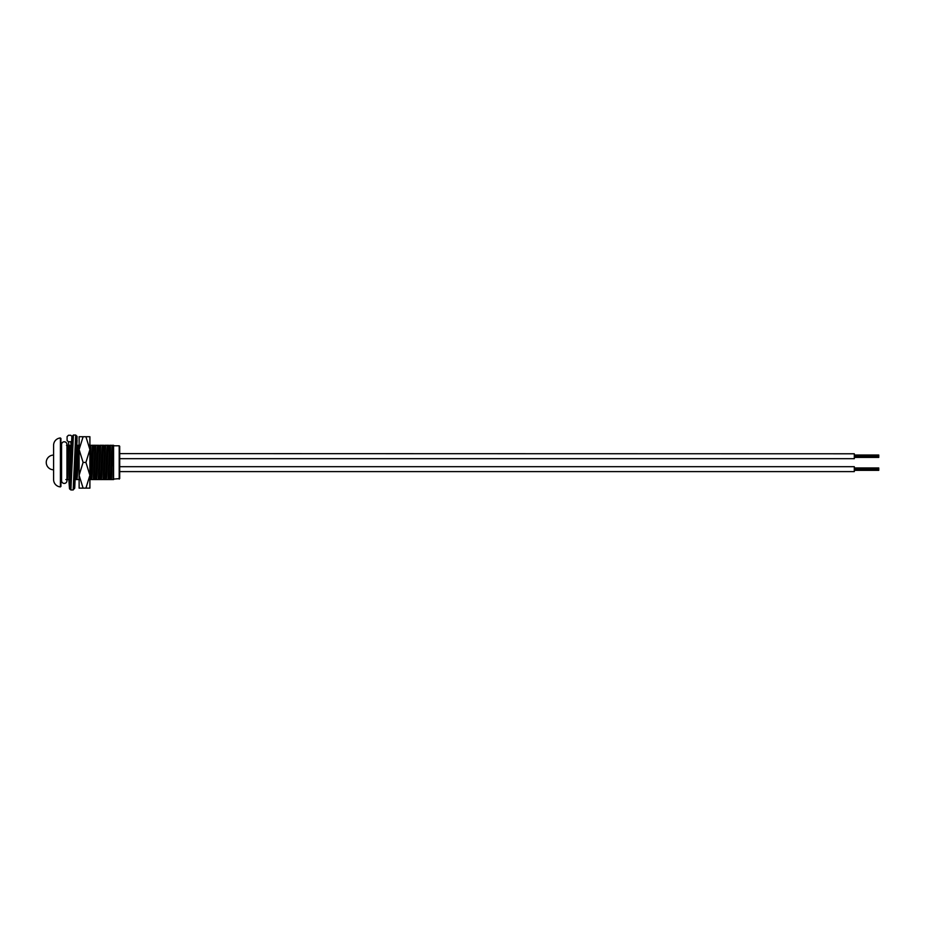 <?xml version="1.0" encoding="UTF-8"?>
<svg xmlns="http://www.w3.org/2000/svg" width="925" height="925" viewBox="0 0 925 925"><rect width="100%" height="100%" fill="white"/><g stroke="black" fill="none" stroke-linecap="round" stroke-linejoin="round"><path stroke-width="1.39" d="M111.555 453.62L112.757 453.62M113.578 479.092L119.707 478.595L119.707 471.6L854.307 471.6L854.307 466.697L119.707 466.697L119.707 458.673L854.307 458.673L854.307 453.782L119.707 453.62L119.707 458.522M111.312 458.522L112.515 458.522M110.954 466.362L112.156 466.362M110.711 471.253L111.913 471.253M119.209 479.092L119.209 445.792L119.707 478.595M60.934 438.462L60.414 486.908A7.342 7.342 0 0 1 53.592 479.578L53.592 445.295A7.342 7.342 0 0 1 60.414 437.976L60.934 445.792L61.57 444.486A2.694 2.694 0 0 1 64.264 441.792A2.694 2.694 0 0 1 66.958 444.486L66.958 445.295M119.209 445.792L113.578 445.792M60.934 486.423L60.934 479.092L61.57 479.092L61.57 480.722A2.694 2.694 0 0 0 64.264 483.417A2.694 2.694 0 0 0 66.958 480.722L66.958 469.784L67.918 469.784M69.71 479.578L71.364 445.295L70.508 445.295L68.843 479.578L70.728 479.578M79.122 470.86L79.122 445.653M89.898 468.154L90.951 445.295L90.095 445.295L89.898 448.243M98.27 450.174L97.668 445.295C96.848 444.243 96.027 480.642 95.217 479.578L94.2 479.578L95.853 445.295L94.998 445.295L93.332 479.578L95.275 479.532M103.161 450.174L102.559 445.295C101.75 444.243 100.929 480.642 100.108 479.578L99.091 479.578L100.744 445.295L99.888 445.295L98.235 479.578L100.166 479.532M103.993 479.578L105.647 445.295L104.791 445.295L103.126 479.578L105.011 479.578L103.993 479.578M108.884 479.578L110.549 445.295L109.682 445.295L108.028 479.578L109.902 479.578L108.884 479.578M67.606 451.25L67.791 455.088M67.71 473.623L67.525 469.784M77.503 473.623L77.33 469.888M77.226 467.437L76.937 460.349M77.411 451.25L77.584 454.996M77.688 457.447L77.966 464.535M92.188 473.623L92.014 469.888M91.91 467.437L91.633 460.349M92.095 451.25L92.269 454.996M92.373 457.447L92.65 464.535M97.09 473.623L96.94 470.374M96.79 466.94L96.535 460.349M96.998 451.25L97.148 454.51M97.298 457.933L97.553 464.535M101.981 473.623L101.426 460.349M101.889 451.25L102.455 464.535M106.884 473.623L106.329 460.349M106.791 451.25L107.346 464.535M111.786 473.623L111.671 471.253M111.463 466.362L111.22 460.349M111.694 451.25L111.798 453.62M112.006 458.522L112.249 464.535M112.954 450.174L112.411 445.353L110.549 445.295M113.509 445.353L112.353 445.295C111.543 444.243 110.723 480.642 109.902 479.578L113.578 479.578L113.578 466.824L112.931 479.578M108.063 450.174L107.52 445.353L105.647 445.295M107.52 445.353L106.444 445.295L107.462 445.295C106.641 444.243 105.832 480.642 105.011 479.578L108.028 479.578M103.126 479.578L101.322 479.578C102.132 480.642 102.953 444.243 103.773 445.295L100.744 445.295M98.813 445.353L95.853 445.295M89.297 479.578L90.315 479.578L89.297 479.578M93.367 450.174L92.824 445.353L90.951 445.295M92.824 445.353L91.748 445.295L92.766 445.295C91.945 444.243 91.136 480.642 90.315 479.578L93.332 479.578M74.601 479.578L75.63 479.578L74.601 479.578M78.683 450.174L78.128 445.353L76.266 445.295M76.232 474.698L76.775 479.532L77.85 479.578L76.833 479.578C77.654 480.642 78.463 444.243 79.284 445.295L78.07 445.295C77.261 444.243 76.44 480.642 75.63 479.578L78.648 479.578M68.878 450.174L68.334 445.353L66.473 445.295M76.891 440.982L77.076 436.415L75.7 435.039L73.41 435.039L72.034 436.415L69.514 488.585L68.832 479.578L67.039 479.578C67.849 480.642 68.67 444.243 69.491 445.295L67.259 445.295L68.277 445.295L66.958 464.535M113.567 445.295L113.555 445.295C112.746 444.243 111.925 480.642 111.116 479.578L110.514 474.698M113.578 445.295L113.578 466.824M107.462 445.295L108.664 445.295C107.843 444.243 107.034 480.642 106.213 479.578L105.612 474.698M98.871 445.295C98.05 444.243 97.241 480.642 96.42 479.578L98.235 479.578M93.911 445.353L94.998 445.295L93.968 445.295C93.159 444.243 92.338 480.642 91.529 479.578L90.916 474.698M90.095 445.295L89.078 445.295M112.133 479.578L111.116 479.578L112.133 479.578M106.213 479.578L107.231 479.578L106.155 479.532M100.108 479.578L101.322 479.578L100.721 474.698M95.217 479.578L97.437 479.578L96.362 479.532L95.818 474.698M91.529 479.578L92.546 479.578L91.471 479.532M65.825 479.578L67.005 479.578M119.707 466.362L119.707 471.253M119.707 453.62L119.707 446.278M92.523 467.437L91.309 467.437M77.827 467.437L76.625 467.437M92.396 469.888L91.193 469.888M77.7 469.888L76.498 469.888M67.398 455.088L68.612 455.088M53.592 469.784A7.342 7.342 0 0 1 46.25 462.442A7.342 7.342 0 0 1 53.592 455.088M93.101 454.996L91.899 454.996M78.405 454.996L77.203 454.996M92.974 457.447L91.772 457.447M78.29 457.447L77.076 457.447M98.027 454.51L96.813 454.51M97.853 457.933L96.639 457.933M97.264 470.374L96.061 470.374M97.437 466.94L96.235 466.94M119.707 453.782L119.707 458.673M854.307 455.031L878.75 455.031L878.75 457.424L854.307 457.424M878.75 457.031L854.307 457.031L878.75 457.019M878.75 456.823L854.307 456.823M878.75 456.233L854.307 456.233M878.75 456.626L854.307 456.626M878.75 456.025L854.307 456.025L878.75 456.025M878.75 455.632L854.307 455.632L878.75 455.62M878.75 455.227L854.307 455.227M854.307 467.946L878.75 467.946L878.75 470.351L854.307 470.351M878.75 469.958L854.307 469.958L878.75 469.946M878.75 469.75L854.307 469.75M878.75 469.16L854.307 469.16M878.75 469.542L854.307 469.542M878.75 468.952L854.307 468.952M878.75 468.547L854.307 468.547L878.75 468.547M878.75 468.94L854.307 468.94M878.75 468.154L854.307 468.154M83.1 436.716L79.122 449.573L79.122 436.716L89.898 436.716L89.898 449.573L85.921 436.716M83.1 462.419L79.122 475.277L79.122 449.573L83.1 462.419L85.921 462.419L89.898 449.573L89.898 475.277L85.921 462.419M83.1 488.134L79.122 488.134L79.122 475.277L83.1 488.134L85.921 488.134L89.898 475.277L89.898 488.134L85.921 488.134M68.832 479.578L69.502 488.851L70.89 489.961L73.41 435.039L75.7 435.039L73.179 489.961L74.752 487.833L75.804 462.778L74.555 488.585L74.046 483.648M71.514 441.618L68.473 441.838L67.097 440.485L67.097 436.612L68.473 435.259L70.763 435.259L72.138 436.612M60.414 486.908L60.414 437.976M77.076 436.415L75.804 462.778M77.076 440.3L75.804 462.592M71.144 445.295L70.763 441.838M69.028 448.186L68.473 441.838M70.774 462.604L69.514 484.688L68.959 479.578M93.968 445.295L92.766 445.295M66.958 480.722L66.958 444.486M61.57 444.486L61.57 480.722M76.879 440.947L75.827 462.234M69.71 484.041L70.786 462.199M73.41 435.039L71.838 437.178L70.774 462.708M70.89 489.961L73.179 489.961"/></g></svg>
